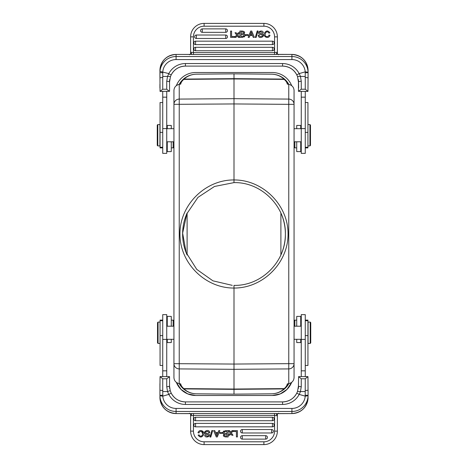 <?xml version="1.0" encoding="UTF-8"?>
<svg xmlns="http://www.w3.org/2000/svg" width="468" height="468" viewBox="0 0 468 468"><rect width="100%" height="100%" fill="white"/><g stroke="black" fill="none" stroke-linecap="round" stroke-linejoin="round"><path stroke-width="0.7" d="M298.572 91.377L307.962 91.377L305.265 89.224L301.263 89.224L298.461 91.283L298.461 82.076A2.802 0.76 180 0 1 301.263 81.309L300.468 76.401L297.525 76.594L298.461 82.076M248.11 34.597L245.542 34.597L245.542 35.498L248.11 35.498L248.11 34.597M268.907 33.105C266.228 28.975 263.583 36.024 266.374 36.44A1.925 1.925 0 0 0 269.006 35.03L270.001 35.275C268.655 39.493 262.94 36.843 264.244 33.474C266.07 30.361 267.953 30.168 269.89 32.883L268.907 33.105M243.144 33.55C244.431 32.549 243.711 32.017 240.985 31.947L240.985 33.643A67205.256 67205.256 0 0 0 242.33 33.643A2.685 2.685 0 0 0 243.173 33.538M240.985 34.527L243.682 34.866L240.985 34.527L240.985 36.475A37.779 37.779 0 0 0 242.915 36.457A1.334 1.334 0 0 0 243.541 36.27A1.035 1.035 0 0 0 243.682 34.866M242.237 31.058C244.7 31.426 245.244 32.409 243.875 33.994A1.638 1.638 0 0 1 244.805 36.229L244.208 36.984M244.817 36.206L242.488 37.358L239.85 37.358L239.85 31.058L242.307 31.058C244.711 31.45 245.232 32.427 243.875 33.994M262.004 34.907A11.191 11.191 0 0 0 260.378 34.468A4.475 4.475 0 0 1 259.407 34.123C255.633 31.748 263.431 29.168 263.256 32.941L262.291 33.017C261.261 31.572 260.307 31.455 259.43 32.666L260.354 33.45C267.702 34.761 260.138 39.64 258.576 36.457C260.138 39.64 267.702 34.761 260.354 33.45L259.43 32.666M258.576 36.457A2.27 2.27 0 0 1 258.207 35.235L259.155 35.153C259.126 37.709 264.303 36.094 261.945 34.895C264.303 36.094 259.126 37.709 259.155 35.153M263.256 32.941C263.431 29.168 255.633 31.748 259.407 34.135M257.997 30.952L257.207 30.952L255.312 37.463L256.113 37.463L257.997 30.952M238.341 37.358A353.515 353.515 0 0 1 237.182 35.667L236.012 37.358L234.866 37.358L236.615 34.965L234.994 32.754L236.17 32.754A45.267 45.267 0 0 1 237.159 34.228A12.554 12.554 0 0 1 237.387 33.918L238.247 32.754L239.382 32.754L237.726 34.925L239.499 37.358L238.341 37.358M234.725 36.475L231.584 36.475L231.584 31.058L230.584 31.058L230.584 37.358L234.725 37.358L234.725 36.475M195.565 47.291A1.732 1.732 0 0 0 193.834 49.023A1.732 1.732 0 0 0 195.565 50.755L272.434 50.755A1.732 1.732 0 0 0 274.166 49.023A1.732 1.732 0 0 0 272.434 47.291L195.565 47.291L195.565 50.755M195.565 41.155A1.732 1.732 0 0 0 193.834 42.886A1.732 1.732 0 0 0 195.565 44.612L272.434 44.612A1.732 1.732 0 0 0 274.166 42.886A1.732 1.732 0 0 0 272.434 41.155L195.565 41.155L195.565 44.612M196.355 35.018A1.732 1.732 0 0 0 194.624 36.744A1.732 1.732 0 0 0 196.355 38.475L225.728 38.475A1.732 1.732 0 0 0 227.454 36.744A1.732 1.732 0 0 0 225.728 35.018L196.355 35.018L196.355 38.475M202.293 28.876A1.732 1.732 0 0 0 200.567 30.607A1.732 1.732 0 0 0 202.293 32.339L225.728 32.339A1.732 1.732 0 0 0 227.454 30.607A1.732 1.732 0 0 0 225.728 28.876L202.293 28.876L202.293 32.339M250.895 33.017L250.251 34.679L252.17 34.679A59.43 59.43 0 0 1 251.187 32.093A7.728 7.728 0 0 1 250.895 33.017M249.947 35.498L252.498 35.498L253.241 37.358L254.376 37.358L251.702 31.058L250.684 31.058L248.175 37.358L249.245 37.358L249.947 35.498M305.23 71.856A13.344 13.297 0 0 0 291.921 59.565L291.921 54.423A16.146 16.087 180 0 1 308.067 70.522L308.067 72.616L308.067 72.207L305.2 71.856L299.169 73.599L296.8 74.88L297.525 76.594L298.461 81.953M189.61 54.762L189.025 54.434L176.079 54.423A16.146 16.087 180 0 0 159.933 70.522L159.933 77.776L162.735 77.477L162.753 76.471L167.538 76.407L168.831 73.599L159.98 71.393L159.933 72.616L162.747 72.792L162.77 71.85A13.344 13.297 0 0 1 176.079 59.565L291.921 59.565M162.753 76.471L162.759 72.792M168.679 73.804L171.2 74.88L170.469 76.606L171.2 74.88A15.883 15.818 180 0 1 185.422 66.099L185.422 66.099C179.01 66.362 174.271 69.287 171.2 74.886M169.428 91.377L166.737 89.224L162.735 89.224L160.038 91.377L169.539 91.283L169.539 82.076A2.802 0.76 180 0 0 166.737 81.309L167.532 76.395L170.475 76.594L169.539 81.953M169.539 82.076L170.475 76.588M169.539 79.695L169.539 84.293M160.038 91.377L159.933 73.277M173.944 147.063L173.142 147.865L173.142 141.792M167.269 141.792L167.269 151.603L171.276 151.603L171.276 141.792M171.276 128.694L171.276 125.442L167.269 125.442L167.269 128.694M166.737 144.396L167.269 144.928M162.735 102.521L160.062 102.521L160.062 147.9L162.735 147.9M157.529 342.863L157.529 322.616L157.529 342.863M160.062 343.436L158.061 343.436L158.061 322.083L157.529 322.616M157.529 325.541L157.529 333.415M162.735 320.1L160.062 320.1L160.062 365.479L162.735 365.479M173.142 326.208L173.142 320.135L171.276 320.135M167.269 339.306L167.269 342.558L171.276 342.558L171.276 339.306M171.276 326.208L171.276 316.397L167.269 316.397L167.269 326.208L167.269 323.072L166.737 323.604M166.737 376.623L166.737 314.636L162.735 314.636L162.735 376.623M169.428 376.623L160.038 376.623L162.735 378.776L166.737 378.776L169.539 376.717L169.539 385.925L170.217 390.616L169.539 385.925A2.802 0.76 0 0 1 166.737 386.691L167.532 391.599L162.753 391.494L162.8 396.139L168.831 394.401A18.685 18.615 -0 0 0 185.422 404.446L185.422 401.889L282.578 401.901A15.883 15.818 -0 0 0 296.8 393.12L297.531 391.394L296.8 393.12L299.169 394.401L305.2 396.139L305.265 378.776L307.962 376.623L298.572 376.623L301.263 378.776L305.265 378.776M219.89 433.403L222.458 433.403L222.458 432.502L219.89 432.502L219.89 433.403M201.626 431.56A1.925 1.925 0 0 0 198.994 432.97L197.999 432.724C199.345 428.507 205.06 431.157 203.755 434.526C201.93 437.638 200.047 437.832 198.11 435.117L199.093 434.895C201.772 439.025 204.417 431.976 201.626 431.56L202.779 434.058M224.856 434.45C223.569 435.451 224.289 435.983 227.015 436.053L227.015 434.357A174.57 174.57 0 0 0 225.67 434.357A2.685 2.685 0 0 0 224.827 434.462M224.459 431.73A1.035 1.035 0 0 0 224.318 433.134L227.015 433.473L227.015 431.525A37.779 37.779 0 0 0 225.085 431.543A1.334 1.334 0 0 0 224.459 431.73M225.763 436.942C223.3 436.574 222.756 435.591 224.125 434.006A1.638 1.638 0 0 1 223.195 431.771L223.792 431.016M223.183 431.794L225.512 430.642L228.15 430.642L228.15 436.936A570.779 570.779 0 0 1 225.693 436.942C223.289 436.55 222.768 435.568 224.125 434.006M205.996 433.093A11.191 11.191 0 0 0 207.622 433.532A4.475 4.475 0 0 1 208.593 433.877C212.367 436.252 204.569 438.832 204.744 435.059L205.709 434.983C206.739 436.428 207.693 436.545 208.57 435.334L207.646 434.55C200.298 433.239 207.862 428.36 209.424 431.543A2.27 2.27 0 0 1 209.793 432.765L208.845 432.847C208.874 430.291 203.697 431.905 206.055 433.105M206.721 431.449L208.354 431.806M208.412 431.853L208.845 432.847M204.744 435.059C204.569 438.832 212.367 436.252 208.593 433.865M207.646 434.55L208.57 435.334M210.003 437.048L210.793 437.048L212.688 430.537L211.887 430.537L210.003 437.048M229.659 430.642L230.818 432.333L231.988 430.642L233.134 430.642L231.385 433.035L233.005 435.246L231.83 435.246A45.267 45.267 0 0 1 230.841 433.772A12.554 12.554 0 0 1 230.613 434.082L229.753 435.246L228.618 435.246L230.274 433.075L228.501 430.642L229.659 430.642M233.275 431.525L236.416 431.525L236.416 436.942L237.416 436.942L237.416 430.642L233.275 430.642L233.275 431.525M272.434 420.709A1.732 1.732 0 0 0 274.166 418.977A1.732 1.732 0 0 0 272.434 417.245L195.565 417.245A1.732 1.732 0 0 0 193.834 418.977A1.732 1.732 0 0 0 195.565 420.709L272.434 420.709L272.434 417.245M272.434 426.845A1.732 1.732 0 0 0 274.166 425.114A1.732 1.732 0 0 0 272.434 423.388L195.565 423.388A1.732 1.732 0 0 0 193.834 425.114A1.732 1.732 0 0 0 195.565 426.845L272.434 426.845L272.434 423.388M271.645 432.982A1.732 1.732 0 0 0 273.376 431.256A1.732 1.732 0 0 0 271.645 429.525L242.272 429.525A1.732 1.732 0 0 0 240.546 431.256A1.732 1.732 0 0 0 242.272 432.982L271.645 432.982L271.645 429.525M265.707 439.124A1.732 1.732 0 0 0 267.433 437.393A1.732 1.732 0 0 0 265.707 435.661L242.272 435.661A1.732 1.732 0 0 0 240.546 437.393A1.732 1.732 0 0 0 242.272 439.124L265.707 439.124L265.707 435.661M217.105 434.983L217.749 433.321L215.83 433.321A59.43 59.43 0 0 1 216.813 435.907A7.728 7.728 0 0 1 217.105 434.983M218.053 432.502L215.502 432.502L214.759 430.642L213.624 430.642L216.298 436.942L217.316 436.942L219.825 430.642L218.755 430.642L218.053 432.502M168.831 394.401L171.2 393.12L170.212 390.61L171.2 393.114A15.883 15.818 -0 0 0 185.422 401.901C179.01 401.638 174.271 398.713 171.2 393.114M305.2 396.144L308.067 395.793L308.067 395.384L308.067 396.624M305.241 395.167L308.067 395.384L308.067 390.224L305.265 390.523M299.321 394.196L300.45 391.593L297.525 391.406L298.461 386.047M305.247 391.529L300.456 391.593L301.263 386.691A2.802 0.76 0 0 1 298.461 385.925L297.525 391.412M298.461 388.305L298.461 383.707M307.962 376.623L308.067 394.723M294.056 320.937L294.858 320.135L294.858 326.208M300.731 326.208L300.731 316.397L296.724 316.397L296.724 326.208M296.724 339.306L296.724 342.558L300.731 342.558L300.731 339.306M305.265 365.479L307.938 365.479L307.938 320.1L305.265 320.1M310.471 125.137L310.471 145.384L310.471 125.137M310.471 145.384L309.939 145.917L309.939 124.564L310.471 125.096M307.938 145.917L309.939 145.917M310.471 142.459L310.471 134.585M305.265 147.25L307.938 147.25L307.938 102.521L305.265 102.521M294.858 141.792L294.858 147.865L296.724 147.865M300.731 128.694L300.731 125.442L296.724 125.442L296.724 128.694M296.724 141.792L296.724 151.603L300.731 151.603L300.731 141.792L300.731 144.928L301.263 144.396M301.263 91.377L301.263 153.364L305.265 153.364L305.265 91.377M294.056 128.694L301.263 128.694M187.106 212.999L187.106 255.001A51.381 51.381 0 0 1 187.106 212.999M180.835 386.088L182.087 386.86A166.38 28.893 0.5 0 1 180.718 383.871L179.238 383.637C176.026 382.836 174.26 380.876 173.944 377.764L173.944 104.341A5.341 5.259 0 0 1 179.238 99.087L179.238 368.913A5.341 5.259 180 0 1 173.944 363.659L234 364.057L234 369.316L288.762 368.913L288.762 363.659L294.056 363.659A5.341 5.259 180 0 1 288.762 368.913L288.762 383.637C291.974 382.836 293.74 380.876 294.056 377.764L294.056 90.236C293.74 87.124 291.974 85.164 288.762 84.363L287.288 84.129A166.38 28.893 -179.5 0 0 285.919 81.139L286.942 81.608L288.077 83.509M196.455 393.816L234 394.144L234 389.347L283.994 388.914A1.334 1.322 -132.5 0 0 284.889 388.569C281.081 391.956 276.635 393.711 271.545 393.822L271.545 393.816A20.019 20.019 0 0 0 284.889 388.569L285.223 388.259A1.334 1.293 -133.8 0 1 284.31 388.61L283.994 388.914C280.449 392.079 276.296 393.711 271.545 393.816L234 394.15L196.455 393.816C191.704 393.711 187.551 392.079 184.006 388.914A1.334 1.322 -47.5 0 1 183.111 388.569C186.919 391.956 191.365 393.711 196.455 393.822A20.019 20.019 0 0 1 183.111 388.569L181.444 386.849M179.923 384.491L181.063 386.387L179.191 383.631A20.019 20.019 0 0 0 182.777 388.259A1.334 1.293 -46.2 0 0 183.69 388.61L234 389.043L234 389.347L184.006 388.914L182.087 386.86M288.077 384.491L286.937 386.387L288.809 383.631A20.019 20.019 0 0 1 285.223 388.259L288.036 384.591M179.923 83.509L181.063 81.613L182.087 81.139A166.38 28.893 179.5 0 0 180.718 84.129L179.238 84.363C176.026 85.164 174.26 87.124 173.944 90.236L173.944 104.341L234 103.943L288.762 104.341L288.762 363.659L234 364.057L234 288.048C205.078 288.265 179.741 262.922 179.958 234C179.741 205.078 205.078 179.735 234 179.94L234 98.684L288.762 99.087A5.341 5.259 0 0 1 294.056 104.341L288.762 104.341L288.762 84.363M196.455 74.178L234 73.85L196.455 74.184C191.365 74.289 186.919 76.044 183.111 79.431A1.334 1.322 47.5 0 1 184.006 79.086C187.551 75.921 191.704 74.289 196.455 74.184A20.019 20.019 0 0 0 183.111 79.431L182.777 79.741A1.334 1.293 46.2 0 1 183.69 79.39L184.006 79.086L234 78.653L234 73.856L271.545 74.178C276.296 74.289 280.449 75.921 283.994 79.086L285.913 81.139M286.556 81.151L284.889 79.431C281.081 76.044 276.635 74.289 271.545 74.178L271.545 74.178A20.019 20.019 0 0 1 284.889 79.431A1.334 1.322 132.5 0 0 283.994 79.086L234 78.653L234 78.957L183.69 79.39L182.087 81.139M287.165 81.912L288.809 84.369A20.019 20.019 0 0 0 285.223 79.741A1.334 1.293 133.8 0 0 284.31 79.39L234 78.957L234 98.684L179.238 99.087L179.238 84.363M288.762 383.637L287.288 383.871A166.38 28.893 -0.5 0 1 285.919 386.86L284.31 388.61L234 389.043L234 369.316L179.238 368.913L179.238 383.637M286.937 386.387L285.913 386.86M181.063 81.613L182.777 79.741A20.019 20.019 0 0 0 179.191 84.369L179.964 83.409M176.366 382.391L180.964 389.376L187.726 393.886L195.7 395.483L272.3 395.483L280.262 393.898L287.013 389.399L291.628 382.397M176.36 382.385A20.82 20.82 0 0 0 195.7 395.483M272.3 395.483A20.82 20.82 0 0 0 291.64 382.385M291.64 85.615A20.82 20.82 0 0 0 272.3 72.517L195.7 72.517A20.82 20.82 0 0 0 176.36 85.615M233.977 182.619L234 179.952C262.922 179.735 288.265 205.078 288.048 234C288.265 262.922 262.922 288.265 234 288.048L233.977 285.381M280.894 212.999L280.894 255.001A51.381 51.381 0 0 0 280.894 212.999M310.74 322.657L310.74 342.904L310.74 322.657M310.202 322.083L310.202 343.436L308.067 343.436L308.067 322.083L310.202 322.083L310.74 322.616M301.263 326.208L294.056 326.208M305.265 376.623L305.265 314.636L301.263 314.636L301.263 376.623M298.572 376.623L298.461 385.925M162.8 396.144L159.933 395.793L159.933 395.384L162.759 395.167M162.77 396.144A13.344 13.297 180 0 0 176.079 408.435L176.079 413.577A16.146 16.087 -0 0 1 159.933 397.478L159.933 390.23L162.735 390.523L162.753 391.494M278.39 413.238L278.975 413.566L277.91 413.613M278.975 413.577L291.921 413.577L277.811 413.63L276.717 414.8C276.272 414.145 276.6 413.753 277.705 413.624L274.57 413.519L274.57 415.385L277.372 415.789L277.372 431.122L277.372 414.051M277.372 414.613L277.372 415.409M277.372 431.122A13.478 13.478 0 0 1 263.894 444.6L204.106 444.6A13.478 13.478 0 0 1 190.628 431.122L190.628 415.777L193.43 415.385L193.43 431.122A10.676 10.676 0 0 0 204.106 441.798L263.894 441.798A10.676 10.676 0 0 0 274.57 431.122L277.372 431.122M276.717 414.8L277.372 415.789M190.628 414.051L190.628 431.122L193.43 431.122M190.628 415.432L190.628 414.56M190.628 415.789L191.219 414.853L190.295 413.624L189.025 413.566L189.61 413.238M190.09 413.618L176.079 413.577L189.025 413.566M191.219 414.853C191.763 414.198 191.453 413.788 190.295 413.624L193.43 413.519L193.43 415.385L274.57 415.385L274.57 431.122M159.933 394.758L159.933 383.701M169.539 383.707L169.539 388.305M168.679 394.196L167.55 391.593L170.212 390.61M160.038 376.623L159.933 390.23M173.944 339.306L166.737 339.306M157.26 145.343L157.26 125.096L157.26 145.343M157.798 145.917L157.798 124.564L159.933 124.564L159.933 145.917L157.798 145.917L157.26 145.384M166.737 128.694L173.944 128.694M162.735 91.377L162.735 153.364L166.737 153.364L166.737 91.377M159.933 87.949L159.933 84.298M305.2 71.861L305.247 76.506L300.456 76.407L299.321 73.804M193.43 36.878A10.676 10.676 0 0 1 204.106 26.202L263.894 26.202L263.894 23.4L204.106 23.4A13.478 13.478 0 0 0 190.628 36.878L190.628 52.211L190.628 36.878L193.43 36.878L193.43 54.481L190.295 54.376C191.4 54.247 191.728 53.855 191.283 53.2L190.195 54.37L189.025 54.423L190.09 54.387M190.628 54.341L190.628 53.949M190.628 53.41L190.628 52.58M277.372 53.949L277.372 36.878L277.372 52.223L274.57 52.615L193.43 52.615L190.628 52.211L190.628 53.955M191.283 53.2L190.628 52.211M263.894 23.4A13.478 13.478 0 0 1 277.372 36.878L274.57 36.878A10.676 10.676 0 0 0 263.894 26.202M277.372 52.568L277.372 53.44M277.372 52.211L276.781 53.147L277.705 54.376L278.975 54.434L278.39 54.762M277.91 54.382L291.921 54.423L278.975 54.434M276.781 53.147C276.237 53.802 276.547 54.212 277.705 54.376L274.57 54.481L274.57 36.878M308.067 73.242L308.067 77.77L308.067 72.616L305.241 72.832M298.642 87.844L298.461 79.695M305.265 89.224L305.247 76.506M305.265 77.477L308.067 77.77L307.962 91.377M233.988 285.381C261.612 286.059 285.913 261.454 285.381 234.029C286.018 206.616 261.542 181.929 233.988 182.619L214.496 186.463L197.958 197.379L186.843 213.747L182.625 233.117L186.153 252.609L196.747 269.387L212.934 280.835L232.263 285.351M183.491 388.814A18.685 18.685 0 0 0 187.697 391.552M280.303 391.552A18.685 18.685 0 0 0 284.509 388.814M187.697 76.448A18.685 18.685 0 0 0 183.491 79.186M284.509 79.186A18.685 18.685 0 0 0 280.303 76.448M272.434 50.755L272.434 47.291M272.434 44.612L272.434 41.155M225.728 38.475L225.728 35.018M225.728 32.339L225.728 28.876M299.169 73.599A18.685 18.615 180 0 0 282.578 63.554L282.578 66.111L185.422 66.111L185.422 63.554L282.578 63.554M296.8 74.88A15.883 15.818 180 0 0 282.578 66.099C288.99 66.362 293.728 69.287 296.8 74.886L297.531 76.606M162.735 132.368L160.062 132.368M160.062 335.632L162.735 335.632M162.735 339.399L166.737 339.399M162.735 370.837L166.737 370.837M195.565 417.245L195.565 420.709M195.565 423.388L195.565 426.845M242.272 429.525L242.272 432.982M242.272 435.661L242.272 439.124M296.8 393.114C293.728 398.713 288.99 401.638 282.578 401.889L282.578 404.446L185.422 404.446M305.265 335.632L307.938 335.632M307.938 132.368L305.265 132.368M305.265 128.601L301.263 128.601M305.265 97.163L301.263 97.163M271.545 393.822L234 394.144M271.545 74.184L234 73.856M301.263 339.399L305.265 339.399M301.263 370.837L305.265 370.837M301.263 378.776L301.263 386.691M282.578 404.446A18.685 18.615 -0 0 0 299.169 394.401M176.079 408.435L291.921 408.435A13.344 13.297 180 0 0 305.23 396.144M308.067 395.793A16.146 16.087 180 0 1 291.921 411.471L176.079 411.471A16.146 16.087 180 0 1 159.933 395.793M291.921 413.577C301.725 412.624 307.113 407.259 308.067 397.478A16.146 16.087 -0 0 1 291.921 413.566L291.921 408.435M263.894 444.6L263.894 441.798M204.106 441.798L204.106 444.6M193.43 413.519L274.57 413.519M162.735 378.776L162.735 390.523M166.737 386.691L166.737 378.776M166.737 128.601L162.735 128.601M166.737 97.163L162.735 97.163M166.737 89.224L166.737 81.309M162.735 77.477L162.735 89.224M185.422 63.554A18.685 18.615 180 0 0 168.831 73.599M159.98 71.382A16.146 16.087 0 0 1 176.079 56.529L291.921 56.529A16.146 16.087 0 0 1 308.067 72.207M189.025 54.423L176.079 54.423L176.079 59.565M204.106 23.4L204.106 26.202M274.57 54.481L193.43 54.481M301.263 81.309L301.263 89.224M171.276 147.865L173.142 147.865M162.735 147.25L160.062 147.25M157.529 342.904L158.061 343.436M160.062 322.083L158.061 322.083M160.062 320.75L162.735 320.75M173.944 320.937L173.142 320.135M296.724 320.135L294.858 320.135M301.263 323.604L300.731 323.072M305.265 320.75L307.938 320.75M307.938 124.564L309.939 124.564M307.938 147.9L305.265 147.9M294.056 147.063L294.858 147.865M294.056 141.792L301.263 141.792M287.481 82.386L288.364 84.275M288.364 383.725L287.487 385.614M180.519 385.614L179.636 383.725M179.636 84.275L180.513 82.386M310.74 342.904L310.202 343.436M301.263 339.306L294.056 339.306M159.933 397.478C160.887 407.259 166.275 412.624 176.079 413.577M173.944 326.208L166.737 326.208M157.26 125.096L157.798 124.564M166.737 141.792L173.944 141.792M308.067 70.522C307.113 60.741 301.725 55.376 291.921 54.423M176.079 54.423C166.275 55.376 160.887 60.741 159.933 70.522"/></g></svg>
